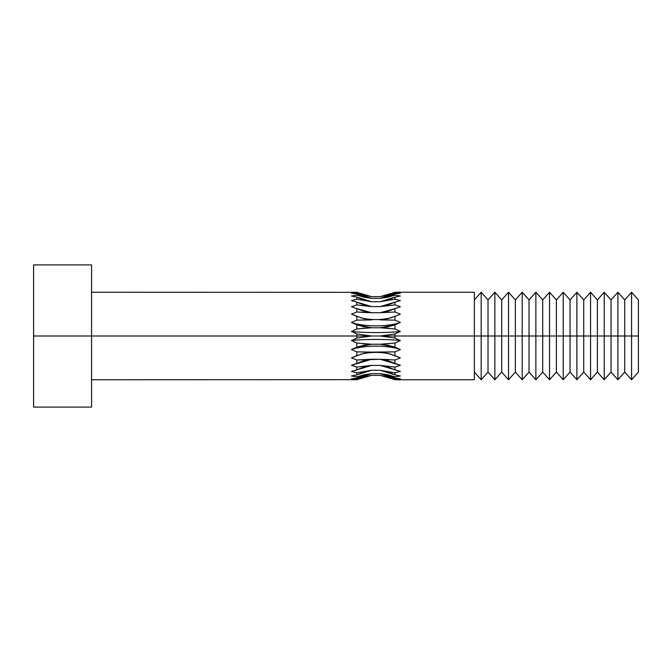 <?xml version="1.0" encoding="UTF-8"?>
<svg xmlns="http://www.w3.org/2000/svg" width="672" height="672" viewBox="0 0 672 672"><rect width="100%" height="100%" fill="white"/><g stroke="black" fill="none" stroke-linecap="round" stroke-linejoin="round"><path stroke-width="1.01" d="M91.568 379.747L356.849 379.672L364.006 376.715L371.608 375.371L364.006 376.874L356.849 379.672L356.849 379.243L351.464 378.79L356.849 378.202L356.849 376.916L364.006 374.783L371.608 373.649L364.006 375.236L356.849 378.202L356.849 376.916L351.464 375.967L356.849 374.884L356.849 372.8L371.608 370.28L364.006 371.885L356.849 374.884L356.849 372.8L351.464 371.389L356.849 369.869L356.849 367.08L371.608 365.417L364.006 366.971L356.849 369.869L356.849 367.08L351.464 365.274L356.849 363.376L356.849 359.999L371.608 359.268L364.006 360.704L356.849 363.376L356.849 359.999L351.464 357.874L356.849 355.681L356.849 351.868L371.608 352.103L364.006 353.354L356.849 355.681L356.849 351.868L351.464 349.516L356.849 347.13L356.849 343.048L371.608 344.232L364.006 345.24L356.849 347.13L356.849 343.048L351.464 340.57L356.849 338.083L356.849 336L371.608 336L356.849 338.083L356.849 333.917L371.608 336L91.568 336L91.568 264.911L33.6 264.911L33.6 407.089L91.568 407.089L91.568 336L356.849 336L356.849 333.917L351.464 331.43L356.849 328.952L356.849 324.87L351.464 322.484L356.849 320.132L356.849 316.319L351.464 314.126L356.849 312.001L356.849 308.624L351.464 306.726L356.849 304.92L356.849 302.131L351.464 300.611L356.849 299.2L356.849 297.116L351.464 296.033L356.849 295.084L356.849 293.798L351.464 293.21L356.849 292.757L356.849 292.328L91.568 292.253M390.86 294.118L394.985 292.328L380.226 296.629L394.985 292.328L387.828 295.285L380.226 296.629L387.836 295.126L394.985 292.328L400.378 292.253L394.985 292.328L394.985 292.757L400.378 293.21L394.985 293.798L394.985 295.084L400.378 296.033L394.985 297.116L394.985 299.2L400.378 300.611L394.985 302.131L394.985 304.92L400.378 306.726L394.985 308.624L394.985 312.001L400.378 314.126L394.985 316.319L394.985 320.132L400.378 322.484L394.985 324.87L394.985 328.952L400.378 331.43L394.985 333.917L394.985 336L474.348 336L474.348 292.253L474.348 336L481.186 336L481.186 292.253L481.186 336L488.023 336L488.023 299.905L488.023 336L494.852 336L494.852 292.253L494.852 336L501.69 336L501.69 299.905L501.69 336L508.528 336L508.528 292.253L508.528 336L515.365 336L515.365 299.905L515.365 336L522.194 336L522.194 292.253L522.194 336L529.032 336L529.032 299.905L529.032 336L535.87 336L535.87 292.253L535.87 336L542.707 336L542.707 299.905L542.707 336L549.536 336L549.536 292.253L549.536 336L556.374 336L556.374 299.905L556.374 336L563.212 336L563.212 292.253L563.212 336L570.049 336L570.049 299.905L570.049 336L576.878 336L576.878 292.253L576.878 336L583.716 336L583.716 299.905L583.716 336L590.554 336L590.554 292.253L590.554 336L597.391 336L597.391 299.905L597.391 336L604.22 336L604.22 292.253L604.22 336L611.058 336L611.058 299.905L611.058 336L617.896 336L617.896 292.253L617.896 336L624.733 336L624.733 299.905L624.733 336L631.562 336L631.562 292.253L631.562 336L638.4 336L638.4 299.905L638.4 336L631.562 336L631.562 379.747L631.562 336L624.733 336L624.733 372.095L624.733 336L617.896 336L617.896 379.747L617.896 336L611.058 336L611.058 372.095L611.058 336L604.22 336L604.22 379.747L604.22 336L597.391 336L597.391 372.095L597.391 336L590.554 336L590.554 379.747L590.554 336L583.716 336L583.716 372.095L583.716 336L576.878 336L576.878 379.747L576.878 336L570.049 336L570.049 372.095L570.049 336L563.212 336L563.212 379.747L563.212 336L556.374 336L556.374 372.095L556.374 336L549.536 336L549.536 379.747L549.536 336L542.707 336L542.707 372.095L542.707 336L535.87 336L535.87 379.747L535.87 336L529.032 336L529.032 372.095L529.032 336L522.194 336L522.194 379.747L522.194 336L515.365 336L515.365 372.095L515.365 336L508.528 336L508.528 379.747L508.528 336L501.69 336L501.69 372.095L501.69 336L494.852 336L494.852 379.747L494.852 336L488.023 336L488.023 372.095L488.023 336L481.186 336L481.186 379.747L481.186 336L380.226 336L394.985 333.917L394.985 338.083L380.226 336L394.985 336L394.985 338.083L400.378 340.57L394.985 343.048L394.985 347.13L387.828 345.24L380.226 344.232L394.985 343.048L394.985 347.13L400.378 349.516L394.985 351.868L394.985 355.681L387.828 353.346L380.226 352.103L394.985 351.868L394.985 355.681L400.378 357.874L394.985 359.999L394.985 363.376L387.828 360.696L380.226 359.268L394.985 359.999L394.985 363.376L400.378 365.274L394.985 367.08L394.985 369.869L387.828 366.971L380.226 365.417L394.985 367.08L394.985 369.869L400.378 371.389L394.985 372.8L394.985 374.884L387.828 371.885L380.226 370.28L394.985 372.8L394.985 374.884L400.378 375.967L394.985 376.916L394.985 378.202L387.828 375.236L380.226 373.649L387.836 374.783L394.985 376.916L394.985 378.202L400.378 378.79L394.985 379.243L394.985 379.672L387.828 376.866L380.226 375.371L387.836 376.715L394.985 379.672L400.378 379.747L474.348 379.747L474.348 336L474.348 379.747M362.645 312.413L371.608 312.732L356.849 308.624L364.006 311.304L371.608 312.732L356.849 312.001L356.849 308.624L351.464 306.726L356.849 304.92L371.608 306.583L356.849 302.131L364.006 305.029L371.608 306.583L356.849 304.92L356.849 302.131L351.464 300.611L356.849 299.2L371.608 301.72L356.849 297.116L364.006 300.115L371.608 301.72L356.849 299.2L356.849 297.116L351.464 296.033L356.849 295.084L371.608 298.351L364.006 297.217L356.849 295.084L356.849 293.798L364.006 296.764L371.608 298.351L380.226 298.351L394.985 295.084L387.828 297.217L380.226 298.351L387.836 296.764L394.985 293.798L394.985 295.084L400.378 296.033L394.985 297.116L394.985 299.2L380.226 301.72L387.836 300.115L394.985 297.116L380.226 301.72L394.985 299.2L400.378 300.611L394.985 302.131L394.985 304.92L380.226 306.583L387.836 305.029L394.985 302.131L380.226 306.583L394.985 304.92L400.378 306.726L394.985 308.624L394.985 312.001L380.226 312.732L387.836 311.296L394.985 308.624L380.226 312.732L394.985 312.001L400.378 314.126L394.985 316.319L394.985 320.132L380.226 319.897L387.836 318.646L394.985 316.319L389.928 318.091L380.108 319.906M380.226 296.629L394.985 292.757L400.378 293.21L394.985 293.798L380.226 298.351L371.608 298.351L356.849 293.798L351.464 293.21L356.849 292.757L371.608 296.629L380.226 296.629L371.608 296.629L356.849 292.328L364.006 295.134L371.608 296.629L364.006 295.285L356.849 292.328L351.464 292.253M380.226 319.897L394.985 320.132L400.378 322.484A32.81 10.139 0 0 1 351.464 322.484L356.849 320.132L356.849 316.319L364.006 318.654L371.608 319.897L356.849 320.132L371.809 319.914M371.608 327.768L356.849 324.87L351.464 322.484A32.81 10.139 180 0 0 400.378 322.484L394.985 324.87L380.226 327.768L371.608 327.768L380.226 327.768L394.985 328.952L380.226 327.768L387.836 326.76L394.985 324.87L394.985 328.952L400.378 331.43A32.81 3.427 0 0 1 351.464 331.43L356.849 328.952L356.849 324.87L364.006 326.76L371.608 327.768L356.849 328.952L371.608 327.768L364.006 326.76M351.464 379.747L356.849 379.672L360.973 377.882M363.997 376.874L367.273 376.051M389.189 359.587L380.226 359.268L400.378 365.274L394.985 367.08L380.226 365.417L400.378 371.389L394.985 372.8L380.226 370.28L394.985 374.884L400.378 375.967L394.985 376.916L380.226 373.649L394.985 378.202L400.378 378.79L394.985 379.243L380.226 375.371L394.985 379.672L400.378 379.747M389.945 351.977L387.828 352.019M389.164 343.703L387.828 343.812M371.608 344.232L356.849 343.048L351.464 340.57A32.81 3.427 180 0 1 400.378 340.57A32.81 3.427 0 0 0 351.464 340.57L356.849 338.083L371.608 336L380.226 336L394.985 338.083L400.378 340.57L394.985 343.048L380.226 344.232L371.608 344.232L380.226 344.232L394.985 347.13L400.378 349.516A32.81 10.139 0 0 0 351.464 349.516L356.849 347.13L371.608 344.232L380.226 344.232L387.836 345.24M369.029 344.131L364.006 343.812M381.562 336.076L387.836 336.731M370.28 335.924L364.006 335.269M382.805 327.869L387.828 328.188M362.678 328.297L364.006 328.188M361.897 320.023L364.006 319.981M387.828 295.134L384.569 295.949M638.4 372.095L638.4 336L638.4 372.095L631.562 379.747L624.733 372.095L617.896 379.747L611.058 372.095L604.22 379.747L597.391 372.095L590.554 379.747L583.716 372.095L576.878 379.747L570.049 372.095L563.212 379.747L556.374 372.095L549.536 379.747L542.707 372.095L535.87 379.747L529.032 372.095L522.194 379.747L515.365 372.095L508.528 379.747L501.69 372.095L494.852 379.747L488.023 372.095L481.186 379.747L474.348 372.095M91.568 336L91.568 264.911L33.6 264.911L33.6 336L91.568 336L33.6 336L33.6 407.089L91.568 407.089L91.568 336M389.945 320.023L384.812 319.939M363.737 335.236L364.367 335.32M389.164 328.297L385.913 328.045M362.678 343.703L365.929 343.955M388.097 336.764L387.467 336.68M361.897 351.977L367.03 352.061M371.608 375.371L380.226 375.371L371.608 375.371L356.849 379.672L371.608 375.371L356.849 379.243L351.464 378.79L356.849 378.202L371.608 373.649L380.226 373.649L371.608 373.649L356.849 376.916L351.464 375.967L356.849 374.884L371.608 370.28L380.226 370.28L371.608 370.28L356.849 372.8L351.464 371.389L371.608 365.417L380.226 365.417L371.608 365.417L356.849 367.08L351.464 365.274L371.608 359.268L380.226 359.268L356.849 359.999L351.464 357.874L361.906 353.909L371.608 352.103L380.226 352.103L389.92 353.909L400.378 357.874L394.985 359.999M391.045 354.253A32.81 16.405 0 0 0 360.772 354.262A32.81 16.405 180 0 1 391.07 354.262M371.608 352.103L356.849 351.868L351.464 349.516A32.81 10.139 180 0 1 400.378 349.516L394.985 351.868L371.608 352.103M371.608 336L356.849 333.917L351.464 331.43A32.81 3.427 180 0 0 400.378 331.43L394.985 333.917L380.226 336L371.608 336M371.608 312.732L380.226 312.732L371.608 312.732M371.608 319.897L361.914 318.091L351.464 314.126L356.849 312.001M391.07 317.738A32.81 16.405 0 0 1 360.772 317.738A32.81 16.405 180 0 0 391.07 317.738M371.608 306.583L380.226 306.583L371.608 306.583M371.608 301.72L380.226 301.72L371.608 301.72M400.378 292.253L474.348 292.253M638.4 299.905L631.562 292.253L624.733 299.905L617.896 292.253L611.058 299.905L604.22 292.253L597.391 299.905L590.554 292.253L583.716 299.905L576.878 292.253L570.049 299.905L563.212 292.253L556.374 299.905L549.536 292.253L542.707 299.905L535.87 292.253L529.032 299.905L522.194 292.253L515.365 299.905L508.528 292.253L501.69 299.905L494.852 292.253L488.023 299.905L481.186 292.253L474.348 299.905"/></g></svg>
